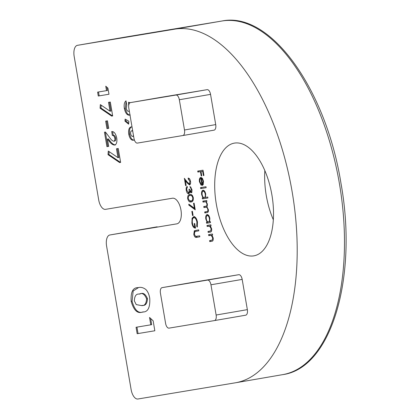 <?xml version="1.0" encoding="UTF-8"?>
<svg xmlns="http://www.w3.org/2000/svg" width="420" height="420" viewBox="0 0 420 420"><rect width="100%" height="100%" fill="white"/><g stroke="black" fill="none" stroke-linecap="round" stroke-linejoin="round"><path stroke-width="0.63" d="M114.781 138.138C114.235 136.153 113.426 135.256 112.35 135.455L111.683 131.56C114.03 131.381 115.715 133.544 116.739 138.043C117.254 142.039 116.555 144.386 114.644 145.084C112.749 144.953 110.912 143.63 109.132 141.109L107.468 139.057L108.717 146.359L106.932 146.653L104.459 132.19L105.43 132.027L109.898 137.891C111.148 139.834 112.466 140.941 113.846 141.215C114.707 140.952 115.017 139.928 114.781 138.138L115.673 137.986C115.127 135.996 114.314 135.103 113.242 135.298L112.35 135.455M108.523 102.333L110.302 102.034L112.681 115.946L111.683 116.109L100.076 108.197L100.343 104.601L110.04 111.216L108.523 102.333M134.3 139.739L133.214 140.28C131.135 140.27 129.649 138.243 128.751 134.195C128.252 130.074 128.987 127.654 130.946 126.924L132.043 127.066M128.698 105.641L128.468 102.249L130.19 102.674M129.974 114.975L129.329 115.18C127.024 115.222 125.37 113.011 124.367 108.544C123.8 104.701 124.352 102.133 126.011 100.853L126.772 105.305L126.326 108.444C126.798 110.444 127.559 111.395 128.594 111.295L129.281 110.917M197.463 222.038L197.248 227.089L196.712 226.317L196.907 222.096C196.313 219.245 195.295 217.76 193.846 217.639C192.47 218.29 191.998 220.133 192.439 223.162C192.853 225.466 193.646 226.816 194.822 227.204L194.203 223.587L194.749 223.498L195.536 228.086C193.798 228.223 192.581 226.579 191.877 223.167L192.082 218.3L193.657 216.667C195.458 216.72 196.728 218.51 197.463 222.038M193.547 203.243L194.093 203.149L195.237 209.827L188.774 205.034L188.858 204.157L194.402 208.268L193.547 203.243M191.336 189.488L189.961 186.386L191.882 189.389C192.15 191.237 191.867 192.371 191.032 192.785L189.719 191.704L189.462 192.953L188.622 193.762C187.493 193.678 186.701 192.523 186.254 190.291C185.966 188.255 186.286 186.958 187.215 186.412L187.383 187.388L186.784 188.359L186.805 190.218L188.412 192.796C189.152 192.255 189.341 191.084 188.969 189.268L189.52 189.173L190.869 191.814L191.336 189.488L191.882 189.394M208.551 234.649L212.457 233.998L212.625 234.974L211.922 235.09L213.208 237.977C213.407 240.188 212.919 241.285 211.733 241.274L209.738 241.605L209.575 240.629L212.279 240.061L212.698 237.888L211.202 235.363L208.719 235.62L208.551 234.649M210.341 221.618L210.509 222.595L206.598 223.241L206.435 222.269L207.113 222.159L205.81 219.041C205.496 216.505 205.936 215.014 207.139 214.573C208.415 214.625 209.323 215.901 209.864 218.4L209.617 221.739L210.341 221.618M207.758 197.017L207.921 197.988L202.44 198.902L202.272 197.925L202.949 197.815L201.653 194.702C201.338 192.16 201.779 190.669 202.976 190.228C204.257 190.286 205.165 191.562 205.7 194.061L205.422 197.405L207.758 197.017M199.899 181.555L201.222 184.338L201.143 185.241L199.437 181.76C199.117 179.267 199.563 177.828 200.771 177.434L202.23 178.133L203.485 181.109L203.264 184.433L202.057 185.519L200.844 178.427C199.988 178.721 199.673 179.765 199.899 181.555M149.536 317.457L153.137 320.812L154.838 330.771L137.156 333.706L136.059 327.269L150.791 324.818L149.536 317.457M207.553 280.082L238.775 274.696L193.31 282.256A5.198 2.562 80.2 0 1 193.3 282.256A5.198 2.562 80.2 0 1 193.31 282.256L162.089 287.642A5.198 2.562 -99.8 0 0 162.078 287.642A5.198 2.562 -99.8 0 0 160.435 293.186L165.606 323.426A5.198 2.562 -99.8 0 0 169.008 328.135L214.478 320.576A5.198 2.562 -99.8 0 0 214.484 320.576A5.198 2.562 -99.8 0 0 216.127 315.026L210.956 284.786A5.198 2.562 -99.8 0 0 207.553 280.082L162.089 287.642M238.775 274.696A5.198 2.562 80.2 0 1 242.177 279.405L210.956 284.786M216.127 315.026L247.349 309.645L242.177 279.405M247.349 309.645A5.198 2.562 80.2 0 1 245.705 315.189A5.198 2.562 80.2 0 1 245.7 315.189L214.494 320.57L245.705 315.189M216.316 204.104A57.199 28.166 80.2 0 1 234.386 143.115A57.199 28.166 80.2 0 1 271.861 194.696A57.199 28.166 80.2 0 1 253.822 255.853A57.199 28.166 80.2 0 1 216.316 204.104M77.474 45.323L174.725 29.153A179.403 88.342 80.2 0 1 292.052 191.242A179.403 88.342 80.2 0 1 235.436 382.788A179.403 88.342 80.2 0 1 235.179 382.83L137.928 399A10.4 5.119 -99.8 0 1 131.124 389.587L106.591 246.067A10.4 5.119 -99.8 0 1 109.877 234.98A10.4 5.119 -99.8 0 1 109.893 234.974L176.831 223.85A12.999 6.4 -99.8 0 0 176.846 223.844A12.999 6.4 -99.8 0 0 180.952 209.963A12.999 6.4 -99.8 0 0 172.447 198.219L105.509 209.349A10.4 5.119 -99.8 0 1 98.705 199.936L74.172 56.411A10.4 5.119 -99.8 0 1 77.459 45.323A10.4 5.119 -99.8 0 0 77.459 45.323L124.751 37.17A10.4 5.119 80.2 0 1 124.751 37.17L77.459 45.323M161.663 97.22A5.198 2.562 80.2 0 1 161.668 97.22A5.198 2.562 80.2 0 1 161.679 97.214L130.457 102.601A5.198 2.562 -99.8 0 0 130.452 102.601A5.198 2.562 -99.8 0 0 128.809 108.145L133.975 138.39A5.198 2.562 -99.8 0 0 137.377 143.094L182.847 135.534A5.198 2.562 -99.8 0 0 182.852 135.534A5.198 2.562 -99.8 0 0 184.496 129.99L179.329 99.745A5.198 2.562 -99.8 0 0 175.928 95.041L130.457 102.601L161.668 97.22M175.928 95.041L207.144 89.66L161.679 97.214M207.144 89.66A5.198 2.562 80.2 0 1 210.546 94.364L179.329 99.745M184.496 129.99L215.717 124.604L210.546 94.364M215.717 124.604A5.198 2.562 80.2 0 1 214.074 130.148A5.198 2.562 80.2 0 1 214.069 130.153L182.863 135.534L214.074 130.148M145.766 289.422C147.73 291.349 149.053 294.257 149.73 298.153C150.266 307.645 147.866 312.26 142.532 311.997C137.597 313.981 133.812 310.459 131.177 301.434C130.583 292.01 132.925 287.417 138.201 287.647C140.653 286.933 143.173 287.527 145.766 289.422M197.684 171.082L203.033 170.195L203.936 175.476L203.385 175.571L202.65 171.255L201.002 171.533L201.742 175.844L201.191 175.933L200.456 171.623L197.852 172.053L197.684 171.082M200.513 187.635L206 186.722L206.162 187.698L200.681 188.606L200.513 187.635M206.792 211.622C207.622 211.712 207.974 211.008 207.847 209.517C207.275 207.564 206.472 206.819 205.433 207.27L203.915 207.527L203.747 206.551L205.732 206.22C206.624 206.351 207.018 205.637 206.923 204.083C206.388 202.204 205.622 201.453 204.629 201.826L202.986 202.099L202.818 201.128L206.729 200.477L206.892 201.453L206.215 201.563L207.428 204.172L206.918 206.855L208.357 209.606C208.52 211.628 208.058 212.625 206.955 212.599L204.839 212.951L204.677 211.974L208.373 211.255M205.732 206.22L207.454 205.805M206.981 225.466L210.887 224.821L211.055 225.792L210.352 225.908L211.638 228.8C211.838 231.011 211.349 232.108 210.163 232.092L208.168 232.423L208.005 231.452L210.709 230.879L211.129 228.706L209.633 226.18L207.149 226.443L206.981 225.466M189.95 181.393L188.286 179.083L188.123 178.106C189.236 178.106 190.034 179.188 190.507 181.351C190.775 183.362 190.433 184.543 189.478 184.889L187.184 183.015L185.293 180.537L186.155 185.588L185.609 185.677L184.349 178.306L187.278 182.144L189.268 183.923L189.95 181.393L190.496 181.298M187.682 198.65C187.572 195.857 188.302 194.492 189.872 194.554C191.336 193.982 192.481 195.032 193.305 197.715C193.426 200.54 192.701 201.941 191.132 201.925C189.656 202.451 188.507 201.359 187.682 198.65L188.234 198.555M191.835 211.391L192.386 211.302L193.1 215.476L192.549 215.565L191.835 211.391M198.823 230.827L194.917 231.525L194.329 234.208L195.626 236.397L199.678 235.835L199.847 236.812L196.618 237.347C195.358 237.773 194.413 236.775 193.788 234.35L194.334 230.774L198.66 229.856L198.823 230.832L195.809 231.373M125.102 119.091L128.856 121.264L128.625 124.168L124.966 121.128L125.102 119.091M105.761 86.195L107.945 88.226L108.974 94.243L98.28 96.023L97.613 92.127L106.523 90.647L105.761 86.195M105.672 121.117L107.452 120.818L108.738 128.331L106.953 128.625L105.672 121.117M116.461 148.79L118.246 148.491L120.624 162.403L119.627 162.566L108.019 154.654L108.287 151.058L117.983 157.673L116.461 148.79M273.32 219.77A57.199 28.166 80.2 0 1 266.269 195.489A57.199 28.166 80.2 0 1 264.841 170.588M143.425 311.845C138.49 313.829 134.704 310.306 132.069 301.276L131.177 301.434M132.069 301.276L133.177 290.945L138.511 287.6M141.43 305.56L142.322 305.403C145.446 305.844 147.163 303.608 147.478 298.688C145.509 293.974 143.068 292.388 140.154 293.937L139.262 294.094C136.201 293.685 134.558 295.948 134.342 300.877L136.232 304.605L141.43 305.56C144.553 306.002 146.27 303.76 146.585 298.841C144.617 294.126 142.175 292.541 139.262 294.094M147.478 298.688L146.585 298.841M154.838 330.766L137.156 333.706M138.049 333.554L136.952 327.122M150.628 318.476L151.683 324.665L150.791 324.818M203.936 175.476L203.385 175.571M203.196 171.166L202.65 171.255M203.196 171.16L201.002 171.533M201.742 175.838L201.191 175.933M197.852 172.053L200.456 171.623M198.744 171.901L198.576 170.935M199.92 181.676L199.437 181.76M200.424 178.631L201.227 177.45M202.892 185.041L202.781 184.396M201.752 178.374L200.844 178.427M202.44 178.385L201.343 178.447L202.367 184.464L203.018 181.241L202.298 179.256L201.343 178.447M202.367 184.464L203.333 184.254M202.897 179.156L202.298 179.256M203.495 181.157L203.018 181.241M206.162 187.693L200.681 188.606M201.574 188.454L201.406 187.488M207.921 197.983L202.44 198.902M203.333 198.749L203.165 197.778M203.763 197.563L202.949 197.815M202.13 194.618L201.653 194.702M202.65 191.489L203.427 190.25M204.55 191.137L203.138 191.205C202.23 191.567 201.894 192.722 202.136 194.654C202.545 196.597 203.238 197.578 204.22 197.605C205.149 197.269 205.48 196.119 205.222 194.15C204.813 192.234 204.12 191.252 203.138 191.205M204.22 197.605L205.464 197.311M205.7 194.066L205.222 194.15M206.892 201.448L206.215 201.563M207.149 212.562L204.839 212.951M205.732 212.798L205.569 211.827M206.845 211.617L207.716 211.465M208.325 209.433L207.847 209.517M207.181 207.086L203.915 207.527M204.808 207.37L204.64 206.404M205.81 206.209L206.672 206.057M207.396 203.999L206.923 204.083M206.309 201.663L202.986 202.099M203.879 201.947L203.71 200.981M210.509 222.59L206.598 223.241M207.491 223.088L207.328 222.117M207.921 221.902L207.113 222.159M206.293 218.962L205.81 219.041M206.808 215.828L207.59 214.589M208.714 215.481L207.302 215.544C206.393 215.912 206.057 217.061 206.299 218.999C206.703 220.941 207.396 221.923 208.378 221.944C209.307 221.613 209.643 220.458 209.386 218.495C208.976 216.578 208.283 215.597 207.302 215.544M208.378 221.944L209.669 221.624M209.864 218.411L209.386 218.495M211.055 225.787L210.352 225.908M210.373 232.05L208.168 232.423M209.06 232.271L208.898 231.299M209.843 231.142L210.709 230.879M211.607 228.627L211.129 228.706M210.462 226.039L209.633 226.18M210.525 226.028L207.149 226.443M208.042 226.291L207.874 225.32M212.625 234.969L211.922 235.09M211.942 241.232L209.738 241.605M210.63 241.447L210.467 240.482M211.412 240.324L212.279 240.061M213.176 237.804L212.698 237.888M212.032 235.221L211.202 235.363M212.095 235.21L208.719 235.62M209.606 235.468L209.444 234.502M189.641 179.03L188.286 179.083M189.178 178.925L189.095 178.421M189.903 184.695L188.9 183.881M185.966 180.422L185.293 180.537M186.155 185.582L185.609 185.677M185.64 180.479L185.53 179.855M190.502 183.582L189.268 183.923M191.079 187.241L190.124 187.357M191.924 192.633L190.612 191.546M190.397 191.583L189.719 191.704M189.053 193.557L188.123 192.764M186.805 190.197L186.254 190.291M187.168 187.588L187.336 187.126M189.625 192.454L188.412 192.796M189.971 191.657L190.034 190.979M191.877 191.62L190.869 191.814M188.627 196.234L190.302 194.502M191.599 201.821L189.415 200.686M193.31 197.741L192.764 197.836C192.082 195.799 191.173 195.027 190.04 195.526C188.806 195.421 188.202 196.445 188.239 198.587L189.551 200.765L191.861 200.797L193.247 200.035M192.491 195.578L190.885 195.379M190.969 200.949C192.192 201.002 192.785 199.962 192.764 197.836M195.074 208.892L189.667 204.881L188.774 205.034M194.953 208.173L194.402 208.268M193.095 215.471L192.549 215.565M197.468 226.186L196.712 226.317M197.458 222.002L196.907 222.096M195.804 217.817L193.846 217.639M195.368 227.11L194.822 227.204M195.494 227.855L194.402 227.073M192.423 223.072L191.877 223.167M192.89 218.39L192.082 218.3M192.974 218.143L194.549 216.515M199.847 236.806L197.51 237.195L195.463 236.323M194.334 234.255L193.788 234.35M194.67 231.688L195.227 230.622L194.334 230.774M195.227 230.622L196.319 230.239M130.221 115.028C127.916 115.07 126.263 112.859 125.26 108.392L124.367 108.544M125.26 108.392L126.116 101.462M129.323 111.169L128.594 111.295M129.428 103.315L129.381 102.475M128.688 123.328L125.858 120.971L124.966 121.128M125.858 120.971L125.948 119.585M134.106 140.128C132.027 140.117 130.541 138.085 129.644 134.038L128.751 134.195M129.644 134.038C129.145 129.922 129.88 127.502 131.838 126.772M132.652 130.646L131.707 130.804C130.84 131.04 130.489 132.037 130.657 133.802C131.077 135.571 131.744 136.427 132.657 136.369L133.502 135.608M132.657 136.369L133.602 136.201M132.752 131.234L131.707 130.804M108.969 94.237L98.28 96.023M99.173 95.87L98.506 91.98M106.853 87.213L107.415 90.494L106.523 90.647M112.681 115.941L111.683 116.109M112.576 115.957L100.968 108.04L100.076 108.197M100.968 108.04L101.183 105.173M109.415 102.181L110.933 111.064L110.04 111.216M108.733 128.326L106.953 128.625M107.846 128.473L106.564 120.965M113.242 135.298L112.613 131.623M115.537 144.931C113.642 144.8 111.804 143.472 110.024 140.952L108.36 138.899L107.468 139.057M108.717 146.354L106.932 146.653M107.825 146.501L105.352 132.037M115.673 137.986C115.91 139.771 115.6 140.8 114.739 141.057L113.846 141.215M120.619 162.398L119.627 162.566M120.519 162.414L108.911 154.502L108.019 154.654M108.911 154.502L109.121 151.631M117.353 148.638L118.876 157.521L117.983 157.673M222.017 21L124.766 37.17A3.119 2.714 80.6 0 0 124.766 37.17A3.119 2.714 80.6 0 0 124.751 37.17L222.002 21A3.119 2.714 -99.4 0 1 222.017 21C270.491 10.973 325.999 89.14 340.988 183.388C357.913 276.895 331.59 368.146 282.713 374.635A179.403 88.342 -99.8 0 0 339.329 183.094A179.403 88.342 -99.8 0 0 222.002 21L174.725 29.153M157.138 226.826A10.4 5.119 80.2 0 1 157.153 226.826A3.119 2.714 80.6 0 1 157.18 226.821A3.119 2.714 80.6 0 0 157.18 226.821L109.893 234.974M157.153 226.826A10.4 5.119 80.2 0 1 157.169 226.821L109.877 234.98M206.325 207.118L205.433 207.27M205.522 201.673L204.629 201.826M209.454 226.054L208.561 226.207M211.024 235.232L210.131 235.389M187.861 182.9L187.184 183.015M197.51 237.195L196.618 237.347M110.024 140.952L109.132 141.109M282.713 374.635L235.436 382.788M162.078 287.642L193.3 282.256"/></g></svg>
